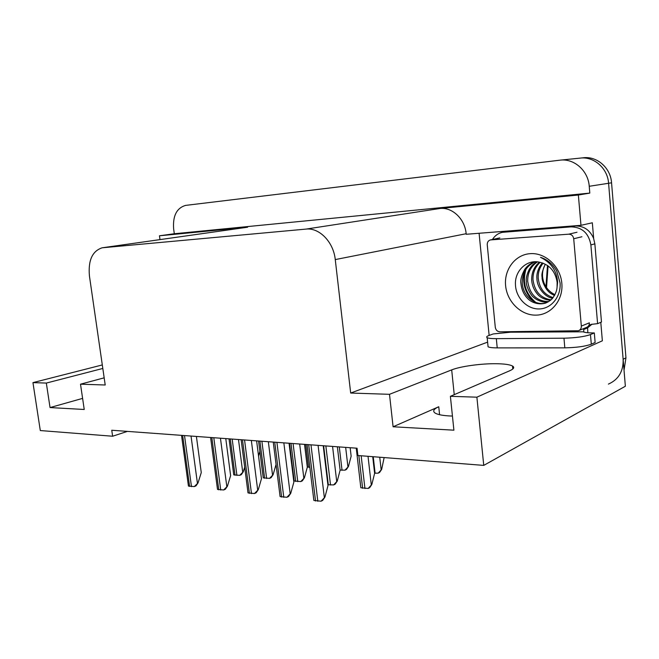 <?xml version="1.0" encoding="UTF-8"?>
<svg xmlns="http://www.w3.org/2000/svg" width="659" height="659" viewBox="0 0 659 659"><rect width="100%" height="100%" fill="white"/><g stroke="black" fill="none" stroke-linecap="round" stroke-linejoin="round"><path stroke-width="0.99" d="M102.812 368.455L46.328 383.068L32.95 382.624L40.298 430.549L112.623 436.233L111.758 430.245L357.054 448.219L357.895 455.509L483.747 465.394L476.885 397.179L450.394 396.314L509.786 370.729C513.822 368.925 514.737 367.351 512.521 366.017C509.802 364.592 504.366 363.826 496.211 363.719C481.103 363.504 460.419 366.355 451.687 369.888L389.494 394.313L350.679 393.044L335.258 259.588C333.536 242.026 319.294 227.446 305.982 229.101L102.186 247.792C92.301 251.03 88.051 260.429 89.435 275.989L105.209 384.996L80.505 384.189L104.171 377.838M452.436 416.051L449.998 415.969C442.428 415.582 437.411 414.569 434.948 412.946C432.485 411.059 433.754 409 438.754 406.751L393.094 426.777L389.494 394.313M489.143 335.423L479.093 233.27M335.258 259.588L466.152 233.723L466.21 234.274L580.974 225.32L592.334 222.783L593.668 238.509M600.786 322.325L602.359 340.802L476.885 397.179M103.125 247.669L247.603 227.215L102.919 247.685M247.603 227.215L159.462 235.79L159.98 239.612M466.152 233.723C464.957 218.994 452.239 206.942 439.924 208.491L578.363 195.023L589.813 193.095L174.297 233.747L173.622 228.739C172.724 215.798 176.711 208.013 185.591 205.394L559.763 160.195C573.907 158.102 588.215 170.557 589.237 186.283L589.813 193.095M580.974 225.32L578.363 195.023M560.677 160.096L579.895 158.144C593.718 156.109 607.647 168.111 608.587 183.276L625.358 386.24L483.747 465.394M32.95 382.624L102.31 364.938M159.462 235.79L174.297 233.747M112.623 436.233L127.409 431.398M350.679 393.044L487.611 342.136M82.597 398.382L50.043 407.567L84.237 409.478L80.505 384.189M50.043 407.567L46.328 383.068M393.094 426.777L453.903 430.179L450.394 396.314M579.895 158.144C593.718 156.109 607.647 168.111 608.587 183.276L623.134 359.254C623.488 371.272 618.579 379.559 608.414 384.106M580.785 158.053L582.984 157.822C596.757 155.804 610.629 167.732 611.56 182.815L625.959 357.829L624.032 370.169M384.148 457.568L381.66 469.397L378.175 473.154L374.609 473.203M381.66 469.397L379.576 472.47L378.175 473.154M372.722 456.671L374.617 473.327L371.824 484.48L368.15 488.459L360.827 487.742L360.522 485.156M371.824 484.48L369.633 487.709L368.15 488.459M323.215 445.739L327.984 485.634L324.928 497.108L321.057 501.211L313.865 500.461L313.56 497.99M324.928 497.108L322.679 500.42L321.057 501.211M563.964 338.199L496.326 338.652C491.581 338.668 488.533 338.339 487.174 337.672C486.103 337.054 486.713 336.321 488.986 335.48L493.245 333.94L510.527 332.21L583.124 331.798C584.797 332.589 588.52 332.968 594.311 332.935L590.472 334.583C584.401 336.7 575.562 337.902 563.964 338.199L564.821 347.845L497.224 347.886C492.487 347.87 489.431 347.499 488.072 346.782L487.94 345.481M594.311 332.935L595.126 342.491L591.304 344.196C585.241 346.395 576.419 347.614 564.821 347.845M492.421 239.505C494.843 235.683 498.146 233.294 502.339 232.33L571.106 226.869L575.192 225.963C583.668 225.823 589.789 229.9 593.553 238.196L594.855 243.855L601.486 322.037L597.598 323.643L591.28 324.376L588.899 325.34M575.192 225.963L508.608 231.152L502.339 232.33M571.106 226.869C582.136 227.19 588.726 233.204 590.876 244.901L597.598 323.643M587.828 332.737L587.606 327.885L592.029 324.162M587.606 327.885L583.652 329.525L585.085 328.001M583.816 331.411L583.652 329.525M510.47 331.691L510.527 332.21M350.16 447.716L351.14 456.193L348.454 466.498L344.995 470.164L340.11 470.081M348.454 466.498L346.42 469.496L344.995 470.164M309.837 467.346L307.275 466.959M259.885 451.431L258.542 455.987M337.359 446.777L340.118 470.205L337.26 481.062L333.611 484.933L327.877 484.736M337.26 481.062L335.126 484.208L333.611 484.933M304.524 444.372L307.308 467.231L304.4 477.816L300.768 481.581L294.186 480.979L293.922 478.887M304.4 477.816L302.308 480.881L300.768 481.581M276.063 464.43L273.114 474.719L269.506 478.393L263.246 477.841L263.007 475.971M273.114 474.719L271.063 477.717L269.506 478.393M244.678 467.099L243.286 471.77L239.711 475.353L233.747 474.851L233.533 473.195M243.286 471.77L241.285 474.694L239.711 475.353M289.054 443.235L293.865 482.116L290.751 493.286L286.912 497.273L280.1 496.589L279.82 494.39M290.751 493.286L288.551 496.507L286.912 497.273M256.615 440.863L261.45 478.78L258.295 489.653L254.481 493.533L248.015 492.907L247.768 490.963M258.295 489.653L256.145 492.792L254.481 493.533M225.773 438.597L230.625 475.6L227.429 486.202L223.648 489.975L217.503 489.406L217.272 487.693M227.429 486.202L225.329 489.258L223.648 489.975M196.398 436.447L201.267 472.577L198.038 482.907L194.29 486.589L188.441 486.07L188.235 484.587M198.038 482.907L195.978 485.897L194.29 486.589M554.944 294.754L551.542 292.678C546.327 288.757 543.337 283.477 542.579 276.838C542.217 272.513 543.032 268.526 545.018 264.852C542.431 270.577 541.443 274.622 542.069 276.994C541.945 280.314 543.42 284.4 546.5 289.268C549.194 292.522 550.01 293.222 554.516 295.537M561.83 283.304C563.429 300.117 551.048 314.986 536.039 315.134C521.038 315.529 507.051 301.756 505.61 285.66C503.946 269.564 515.272 254.514 530.347 253.649C545.397 252.529 560.455 266.483 561.83 283.304M515.445 284.383C515.725 297.893 527.249 309.425 539.334 308.947C551.418 308.651 561.114 296.583 560.084 282.95L556.707 270.964C552.835 264.127 547.431 259.572 540.512 257.315C551.229 262.603 556.929 270.981 557.613 282.456L557.086 287.044L557.143 282.357C555.405 271.335 549.524 264.613 539.499 262.191C526.673 259.152 514.712 270.989 515.445 284.383M535.001 261.763C530.783 263.081 527.348 265.651 524.688 269.465C521.549 275.355 520.289 279.951 520.915 283.255C521.566 289.68 523.889 294.828 527.875 298.708C531.829 302.876 538.798 304.787 544.688 303.329C544.507 303.733 550.314 301.188 552.53 298.321C555.422 294.326 556.937 290.57 557.086 287.044M535.314 261.755C526.656 265.643 522.307 272.669 522.274 282.851C522.735 295.734 534.943 306.278 546.023 302.868L546.196 302.819M537.48 261.87C530.833 266.31 527.571 272.768 527.686 281.245C529.729 294.557 536.739 301.32 548.716 301.558M536.871 261.812C531.747 265.289 532.365 264.951 529.317 269.21C526.846 274.325 525.857 278.469 526.343 281.648C525.651 285.388 530.775 295.71 533.65 297.316C536.64 300.183 543.263 303 548.107 301.913M540.182 262.315C535.157 266.944 532.769 272.727 532.991 279.68C534.573 291.402 540.578 298.123 551.031 299.845M539.457 262.183C534.136 266.664 531.541 272.628 531.673 280.067C532.035 285.289 533.922 289.927 537.332 293.988C540.256 297.571 544.631 299.68 550.471 300.315M543.131 263.172C539.589 267.587 537.95 272.579 538.214 278.131C539.4 288.28 544.367 294.771 553.123 297.613M542.382 262.908C538.09 267.694 536.36 274.589 536.92 278.518C536.961 288.107 545.767 297.654 552.621 298.222M487.248 244.794C487.182 242.24 488.228 240.617 490.387 239.934L568.717 234.184C571.51 234.283 573.165 235.807 573.709 238.756L581.329 326.09C581.395 328.404 580.431 329.961 578.421 330.744L499.81 331.807C497.314 331.559 495.807 330.068 495.288 327.317L487.248 244.794M581.329 326.09L589.368 322.828C589.426 325.109 588.471 326.65 586.477 327.424L579.055 330.488M524.663 271.426C521.994 283.049 524.951 293.033 533.535 301.361M525.981 269.193C522.175 282.406 525.404 293.453 535.676 302.333M454.24 394.65L451.687 369.888M438.754 406.751L439.586 414.717M589.237 186.283L611.56 182.815M305.982 229.101L439.924 208.491M545.965 286.764L547.481 265.462M625.959 357.829L623.134 359.254M373.233 456.712L375.111 473.253M379.732 457.222L381.141 469.653M358.85 455.583L362.631 488.303M361.165 455.764L364.946 488.541M368.019 456.3L371.272 484.76M308.7 444.677L315.537 501.021M310.99 444.841L317.819 501.285M318.075 445.36L324.327 497.405M504.234 232.059L508.608 231.152M590.876 244.901L594.855 243.855M496.326 338.652L497.224 347.886M591.304 344.196L590.472 334.583M339.286 446.917L342.037 470.254M345.662 447.387L347.927 466.745M305.718 444.463L308.494 467.223M323.651 445.772L328.314 484.793M325.851 445.937L330.513 485.016M332.564 446.423L336.7 481.334M290.99 443.383L295.693 481.457M293.082 443.532L297.777 481.671M299.664 444.018L303.824 478.072M259.901 441.102L264.621 478.277M261.895 441.25L266.615 478.475M268.337 441.719L272.529 474.974M230.271 438.935L235.016 475.246M232.174 439.067L236.919 475.436M238.492 439.537L242.701 472.017M274.737 442.189L281.615 497.1M276.912 442.346L283.79 497.347M283.84 442.856L290.141 493.566M242.487 439.825L249.407 493.369M244.555 439.981L251.474 493.607M251.343 440.476L257.677 489.925M211.836 437.584L218.772 489.826M213.796 437.724L220.74 490.057M220.444 438.21L226.803 486.466M182.65 435.442L189.603 486.449M184.52 435.583L191.472 486.671M191.036 436.06L197.412 483.162M490.889 239.868L499.851 237.94M573.709 238.756L581.938 236.746M568.717 234.184L577.004 232.248M512.809 369.007L512.521 366.017M548.074 265.89L546.533 287.604M356.247 448.161L360.827 487.742M307.069 444.561L313.865 500.461M488.072 346.782L487.174 337.672M289.523 443.276L294.186 480.979M258.559 441.003L263.246 477.841M229.035 438.845L233.747 474.851M273.254 442.082L280.1 496.589M241.136 439.726L248.015 492.907M210.6 437.494L217.503 489.406M181.522 435.36L188.441 486.07M544.688 303.321L546.023 302.868M490.387 239.934L499.357 238.014"/></g></svg>

